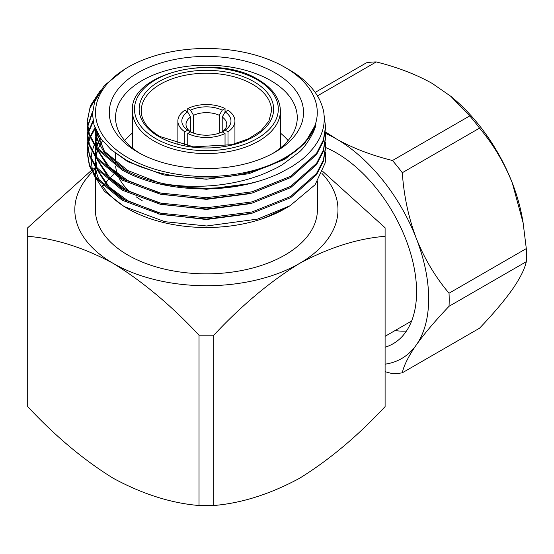 <?xml version="1.0" encoding="UTF-8"?>
<svg xmlns="http://www.w3.org/2000/svg" width="554" height="554" viewBox="0 0 554 554"><rect width="100%" height="100%" fill="white"/><g stroke="black" fill="none" stroke-linecap="round" stroke-linejoin="round"><path stroke-width="0.83" d="M95.392 177.308L95.392 209.758A111.008 64.091 0 0 0 127.905 255.075A111.008 64.091 0 0 0 248.878 268.967A111.008 64.091 0 0 0 317.407 209.758L317.407 181.553M285.352 208.47A111.008 64.091 180 0 1 284.894 208.733A111.008 64.091 180 0 1 127.905 208.733L124.082 206.531L104.374 191.227L93.702 174.718M325.392 152.156L325.627 156.56L325.108 163.118A119.228 68.835 0 0 0 325.627 156.706A119.228 68.835 0 0 0 325.627 156.63M325.392 142.08L325.627 147.745L323.384 161.352L316.556 174.718L290.705 197.681L252.028 213.235L206.4 219.1L160.771 214.488L122.088 200.202L96.244 178.499L89.416 165.778L87.172 152.779L87.421 147.115M325.627 146.491L323.384 160.092L316.556 173.457L290.705 196.421L252.028 211.974L206.4 217.84L160.771 213.235L122.088 198.941L96.244 177.238L89.416 164.517L87.172 151.526M325.392 132.011L325.627 137.676L323.384 151.284L316.556 164.649L290.705 187.612L252.028 203.159L206.4 209.031L160.771 204.419L122.088 190.126L96.244 168.423L89.416 155.709L87.172 142.71L87.421 137.046M325.627 136.416L323.384 150.023L316.556 163.388L290.705 186.352L252.028 201.905L206.4 207.771L160.771 203.159L122.088 188.866L96.244 167.163L89.416 154.448L87.172 141.45M324.055 114.948L325.627 127.607L323.384 141.208L316.556 154.58L290.705 177.536L252.028 193.09L206.4 198.962L160.771 194.35L122.088 180.057L96.244 158.354L89.416 145.633L87.172 132.641L87.421 126.977M325.627 126.347L323.384 139.954L316.556 153.32L290.705 176.283L252.028 191.829L206.4 197.702L160.771 193.09L122.088 178.797L96.244 157.094L89.416 144.379L87.172 131.381M87.172 152.156L87.504 147.745M87.594 147.115L88.515 142.71M88.688 142.08L90.219 137.676M90.482 137.046L95.191 128.549M87.504 146.491L88.349 142.08M88.515 141.45L89.963 137.046M90.219 136.416L94.921 127.69M87.172 142.08L87.504 137.676M87.594 137.046L88.515 132.641M88.688 132.011L93.19 121.624M87.504 136.416L88.349 132.011M88.515 131.381L93.01 120.668M87.172 132.011L87.504 127.607M87.594 126.977L92.49 112.781M87.504 126.347L92.58 111.368M127.995 67.235A110.876 64.015 0 0 0 127.995 157.765A110.876 64.015 0 0 0 284.798 157.765A110.876 64.015 0 0 0 284.798 67.235A110.876 64.015 0 0 0 127.995 67.235L125.142 68.883L104.11 85.745L94.637 101.68L92.463 114.096L94.021 124.996L100.537 138.216L111.119 149.719L126.527 160.314L139.587 166.498L156.602 172.142C168.949 175.334 181.103 177.218 193.055 177.792C223.525 179.177 246.952 174.697 269.812 165.528C294.631 155.265 309.977 141.485 315.849 124.193C315.87 129.948 305.032 147.973 298.634 152.475L282.831 164.344C279.403 166.685 272.873 169.912 263.254 174.018C248.954 179.69 233.463 183.422 216.78 185.209C211.074 185.874 199.433 186.518 192.065 186.289C185.507 186.282 177.391 185.659 167.717 184.434A119.228 68.835 180 0 0 258.794 181.151C214.169 194.939 156.844 189.766 122.088 169.988L96.244 148.285L89.416 135.564L87.172 121.312L90.434 105.675L100.295 90.669M87.172 121.942L89.859 108.369L97.532 95.177M167.717 184.434C150.051 181.11 134.844 175.874 122.088 168.728L96.244 147.025L89.416 134.303L87.172 121.312M258.794 181.151C265.027 179.385 272.062 176.705 279.902 173.111L291.66 166.74L299.132 161.636C303.599 158.562 308.474 153.825 313.772 147.419C319.582 139.352 320.295 136.977 322.303 131.402C324.069 125.952 324.609 120.114 323.938 113.882C323.813 110.842 322.456 106.306 319.88 100.288C313.003 86.175 299.859 75.753 289.036 69.679L288.876 69.589M284.798 67.235L289.036 69.679M284.985 208.678L263.392 218.387L285.843 208.186L290.095 205.728L257.665 219.079L206.635 225.984L164.85 221.683L124.082 206.531M325.108 163.118L315.129 184.704L290.095 205.728M272.79 153.43A90.863 52.457 0 0 0 297.263 117.614A90.863 52.457 0 0 0 270.65 80.524A90.863 52.457 0 0 0 171.629 69.153A90.863 52.457 0 0 0 115.537 117.614A90.863 52.457 0 0 0 140.01 153.43M132.392 133.092A90.863 52.457 0 0 0 124.698 140.571M115.537 163.645A90.863 52.457 0 0 0 115.564 164.767M115.647 166.075A90.863 52.457 0 0 0 117.303 173.817M117.96 175.563A90.863 52.457 0 0 0 118.431 176.657M119.283 178.43A90.863 52.457 0 0 0 129.809 191.753M136.263 196.878A90.863 52.457 0 0 0 142.149 200.617M227.999 145.487L227.999 131.79A28.531 16.475 0 0 0 234.931 121.028A28.531 16.475 0 0 0 227.999 110.26L225.187 111.887A24.57 14.182 180 0 1 225.187 130.169L222.216 131.866A20.394 11.773 0 0 0 226.794 124.435A20.394 11.773 0 0 0 222.216 117.005L222.216 131.88L225.042 133.493L225.042 146.034M187.751 146.034L187.751 133.493A28.531 16.475 0 0 0 225.042 133.493M184.801 145.487L184.801 131.79L187.612 130.169L190.576 131.866L190.576 117.005A20.394 11.773 0 0 0 186.006 124.435A20.394 11.773 0 0 0 190.576 131.866L187.751 133.493M219.266 133.112L219.266 115.301A20.394 11.773 0 0 0 193.533 115.301L193.533 133.112M137.717 152.149L137.717 152.149A97.13 56.079 180 0 1 137.717 72.844A97.13 56.079 180 0 1 275.075 72.844A97.13 56.079 180 0 1 275.082 152.149A97.13 56.079 180 0 1 137.717 152.149M385.099 347.226A113.445 65.497 -120 0 0 393.084 343.764A113.445 65.497 -120 0 0 410.472 252.859A113.445 65.497 -120 0 0 336.361 152.883A113.445 65.497 -120 0 0 325.627 147.523M385.099 364.165A130.536 75.365 -120 0 0 416.296 344.955A130.536 75.365 -120 0 0 416.296 238.372A130.536 75.365 -120 0 0 336.361 138.929A130.536 75.365 -120 0 0 325.517 133.41M402.294 172.73A146.318 84.478 -120 0 0 392.467 160.515L469.737 115.904A146.318 84.478 60 0 1 479.556 128.119L402.294 172.73C403.908 195.998 408.575 217.881 416.296 238.372C424.475 258.808 435.382 277.083 449.038 293.204L526.3 248.601L523.115 222.819L512.291 182.952C504.202 162.675 493.289 144.4 479.556 128.119M325.406 131.907L336.361 138.929C352.51 148.022 371.208 155.217 392.467 160.515M402.294 372.8L479.556 328.197C493.289 313.779 504.195 300.898 512.291 289.534C520.019 278.392 524.686 269.112 526.3 261.696L449.038 306.3C435.305 320.711 424.392 333.598 416.296 344.955C408.527 356.18 403.859 365.467 402.294 372.8A146.318 84.478 -120 0 1 392.467 373.68L385.099 371.679M449.038 306.3A146.318 84.478 -120 0 0 449.038 293.204M469.737 115.904L450.838 96.327L432.355 83.509C416.352 74.485 397.654 67.29 376.249 61.93L317.484 95.856M315.198 92.386L366.429 62.81A146.318 84.478 60 0 1 376.249 61.93M526.3 248.601A146.318 84.478 60 0 1 526.3 261.696M450.838 96.327L452.223 97.476A130.536 75.365 60 0 1 512.291 182.952A130.536 75.365 60 0 1 522.498 219.204L523.121 222.812M395.106 330.537A113.445 65.497 -120 0 0 406.428 331.07M315.849 124.193L304.839 143.167L285.04 159.164L248.961 173.714L206.4 179.226L163.839 174.967L127.752 161.678L110.267 148.971M249.563 183.623L206.4 189.302L158.43 183.734M126.901 171.269L103.681 151.602L97.428 140.134L95.191 128.396M249.563 193.699L206.4 199.371L158.43 193.81M126.901 181.338L107.975 166.796L97.192 149.532M96.528 147.412L95.177 137.676L95.454 132.011M95.184 137.046L95.537 132.641M95.634 132.011L95.967 130.238M249.563 203.768L206.4 209.44L158.43 203.879M126.901 191.414L107.975 176.871L97.192 159.6M96.528 157.481L95.177 146.491M95.246 145.619L95.537 142.71M95.634 142.08L96.625 137.676M96.812 137.046L97.885 134.026M249.563 213.837L206.4 219.509L158.43 213.948M126.901 201.483L107.975 186.94L97.192 169.676M96.528 167.55L95.177 156.56M95.246 155.695L95.537 152.779M95.634 152.156L96.417 148.514M96.812 147.115L98.467 142.71M98.751 142.08L100.669 138.403M92.636 171.643L90.974 159.559M91.022 158.402L92.019 151.623M92.234 150.764L94.138 145.21M94.464 144.462L95.489 142.323M95.648 142.004L97.144 139.331M97.428 138.874L99.187 136.201M158.43 182.481L127.752 170.493L104.436 151.332L95.246 128.549M158.43 192.55L127.752 180.562L109.318 166.927L98.1 150.667M97.192 148.271L95.177 136.416M95.537 131.381L95.794 129.851M158.43 202.619L127.752 190.631L109.318 176.996L98.1 160.736M97.192 158.347L95.184 146.789M95.191 145.55L95.454 142.08M95.537 141.45L96.451 137.046M96.625 136.416L97.594 133.507M158.43 212.688L127.752 200.707L109.318 187.072L98.1 170.812M97.192 168.416L95.184 156.858M95.191 155.619L95.454 152.156M95.537 151.526L96.174 148.188M96.625 146.491L98.197 142.08M98.467 141.45L100.274 137.835M225.042 112.13L225.042 108.556L222.23 110.177L219.266 115.301M222.216 117.005L225.187 111.887M227.999 131.79L225.187 130.169M184.801 131.79A28.531 16.475 0 0 1 177.869 121.028A28.531 16.475 0 0 1 184.801 110.26L187.612 111.887L190.576 117.005M193.533 115.301L190.562 110.177L187.751 108.556L187.751 112.13M190.562 110.177A24.57 14.182 180 0 1 222.23 110.177M225.042 108.556A28.531 16.475 0 0 0 187.751 108.556M288.101 140.571A90.863 52.457 0 0 0 280.4 133.092M187.612 130.169A24.57 14.182 180 0 1 187.612 111.887M222.23 131.873A24.57 14.182 180 0 1 190.562 131.873M126.042 207.632A111.008 64.091 180 0 1 102.033 185.258M100.177 182.031A111.008 64.091 180 0 1 95.627 167.564M95.489 166.117A111.008 64.091 180 0 1 95.392 163.416A111.008 64.091 180 0 1 95.42 161.941M95.468 161.055A111.008 64.091 180 0 1 95.821 157.772M95.994 156.754A111.008 64.091 180 0 1 96.14 155.972M96.285 155.3A111.008 64.091 180 0 1 97.608 150.681M98.086 149.393A111.008 64.091 180 0 1 99.817 145.494M100.149 144.85A111.008 64.091 180 0 1 102.504 140.841M116.728 171.982A111.008 64.091 0 0 0 115.834 172.696M115.059 173.333A111.008 64.091 0 0 0 114.29 173.984M113.487 174.69A111.008 64.091 0 0 0 110.156 177.82M109.526 178.464A111.008 64.091 0 0 0 108.383 179.669M107.725 180.389A111.008 64.091 0 0 0 105.565 182.952M105.059 183.596A111.008 64.091 0 0 0 103.612 185.548M213.782 505.511L199.018 505.511L199.018 335.212L213.782 335.212L213.782 505.511C241.551 503.212 270.103 494.154 299.437 478.344C328.951 460.132 357.503 436.22 385.099 406.608L385.099 227.777L322.767 171.428M91.362 170.452L27.7 227.777L27.7 406.608C55.296 436.22 83.848 460.132 113.355 478.344C142.697 494.154 171.248 503.212 199.018 505.511M92.172 172.052A131.582 75.967 0 0 0 113.355 263.475A131.582 75.967 0 0 0 299.437 263.475A131.582 75.967 0 0 0 321.943 173.409M95.392 168.97A131.582 75.967 0 0 0 92.615 171.608M95.392 167.557L91.819 170.113M27.7 236.302C55.296 238.552 83.848 247.61 113.355 263.475C142.71 281.55 171.262 305.462 199.018 335.212M213.782 335.212C241.537 305.462 270.089 281.55 299.437 263.475C328.951 247.61 357.503 238.552 385.099 236.302M280.4 148.05L280.4 110.848A74.007 42.727 180 0 1 234.716 150.321A74.007 42.727 180 0 1 154.067 141.062A74.007 42.727 180 0 1 132.392 110.848L132.392 148.05M252.479 84.243A65.164 37.624 0 0 0 181.463 76.085A65.164 37.624 0 0 0 141.235 110.848C141.318 120.46 147.537 129.013 159.884 136.492L193.533 146.858L231.648 144.691L248.178 138.971L260.976 130.82L268.919 121.118L271.564 110.848A65.164 37.624 0 0 0 252.479 84.243M155.549 138.5A71.916 41.522 0 0 0 257.25 138.5A71.916 41.522 0 0 0 257.25 79.783A71.916 41.522 0 0 0 155.549 79.783A71.916 41.522 0 0 0 155.549 138.5M253.954 81.687A67.256 38.828 180 0 1 253.954 136.596A67.256 38.828 180 0 1 158.846 136.596A67.256 38.828 180 0 1 158.846 81.687A67.256 38.828 180 0 1 253.954 81.687M385.099 336.313L411.636 320.995M115.537 162.384L115.537 153.576M234.931 121.028L234.931 143.846M280.4 110.848C280.026 98.557 272.658 88.169 258.296 79.679C215.866 52.616 129.338 73.052 132.392 110.848M177.869 121.028L177.869 143.846M95.392 176.047L95.392 167.232M95.392 165.978L95.392 163.416"/></g></svg>
